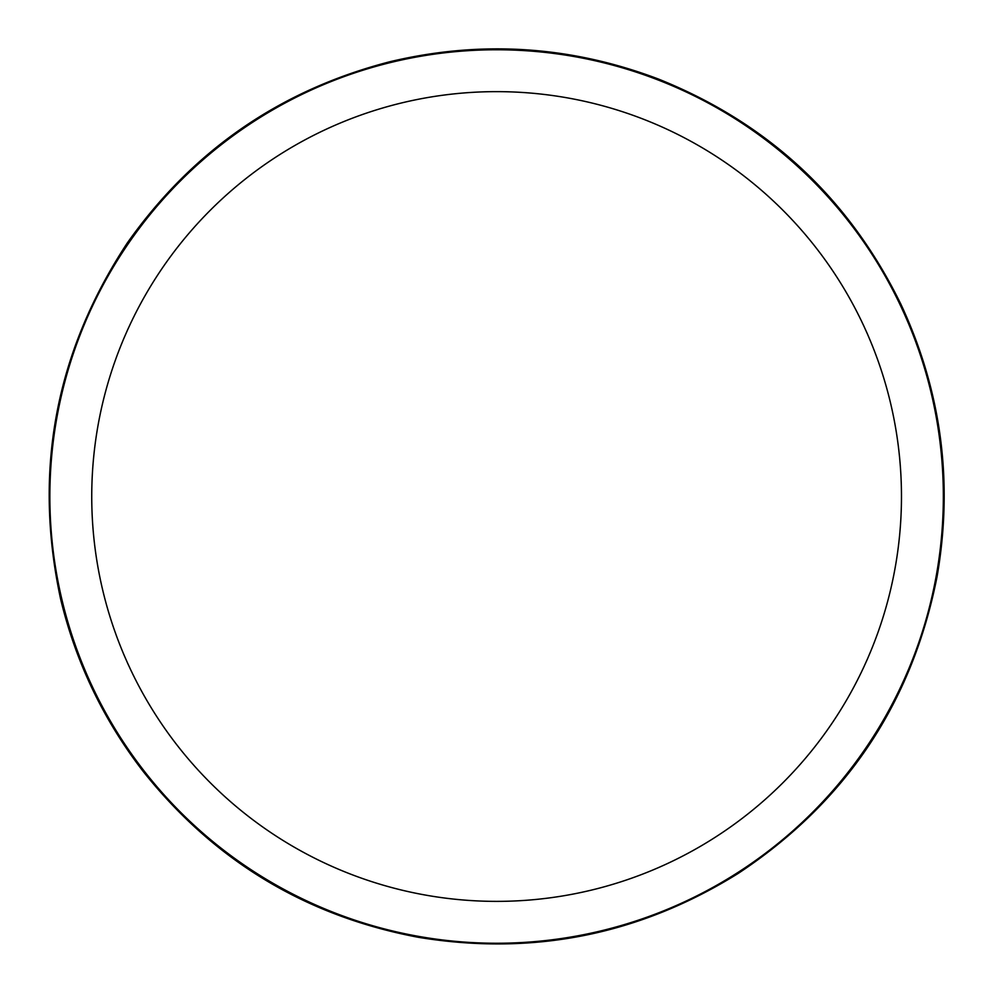 <?xml version="1.0" encoding="UTF-8"?>
<svg xmlns="http://www.w3.org/2000/svg" width="993" height="993" viewBox="0 0 993 993"><rect width="100%" height="100%" fill="white"/><g stroke="black" fill="none" stroke-linecap="round" stroke-linejoin="round"><path stroke-width="1.49" d="M91.741 496.5A404.859 404.859 0 0 1 699.035 145.884A404.859 404.859 0 0 1 699.035 847.128A404.859 404.859 0 0 1 91.741 496.5M49.861 496.5A446.751 446.751 0 0 1 719.975 109.615A446.751 446.751 0 0 1 719.975 883.398A446.751 446.751 0 0 1 49.861 496.5M61.851 599.338L60.387 598.059M61.901 599.524L60.61 599.04C33.104 471.017 55.335 352.316 127.327 242.925C192.716 150.415 280.262 90.015 389.976 61.703C481.183 40.043 570.627 45.802 658.309 78.993C768.073 122.971 848.953 198.103 900.974 304.379C941.451 391.304 953.491 482.002 937.094 576.486C912.145 703.081 845.899 802.021 738.382 873.306C639.753 934.81 533.067 956.135 418.363 937.305C306.067 916.167 214.364 860.906 143.253 771.511C103.409 719.913 75.853 662.418 60.61 599.04"/></g></svg>
